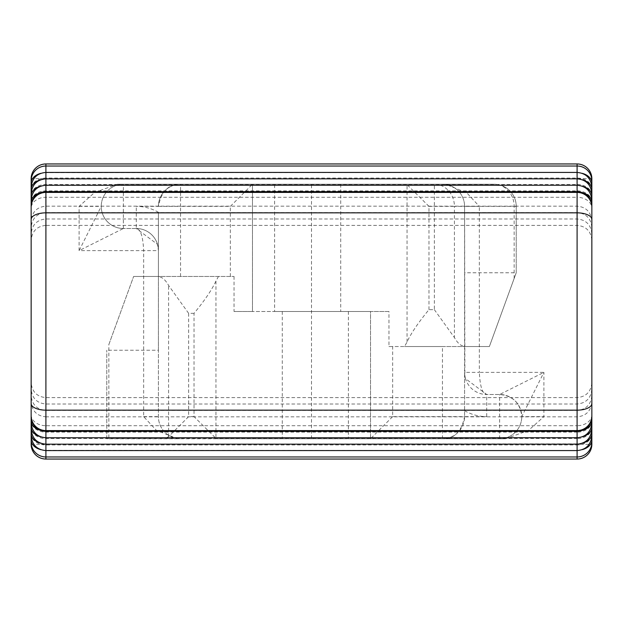 <?xml version="1.0" encoding="UTF-8"?>
<svg xmlns="http://www.w3.org/2000/svg" width="623" height="623" viewBox="0 0 623 623"><rect width="100%" height="100%" fill="white"/><g stroke="black" fill="none" stroke-linecap="round" stroke-linejoin="round"><path stroke-width="0.47" stroke-dasharray="3.12 2.34" d="M31.15 189.049L31.15 220.924L31.15 189.049A14.757 11.004 180 0 1 45.907 178.046L577.093 178.046L577.093 172.423L45.907 172.703L45.907 206.166L45.907 172.703A14.757 10.295 0 0 0 40.752 173.35M31.15 195.466L31.15 227.333L31.15 195.466A14.757 11.004 180 0 1 45.907 184.455L577.093 184.455L577.093 178.832L45.907 179.113L45.907 212.575L45.907 179.113A14.757 10.295 180 0 0 40.752 179.767M31.15 201.875L31.15 233.742L31.15 201.875A14.757 11.004 180 0 1 45.907 190.872L577.093 190.872L577.093 185.249L45.907 185.529L45.907 218.984L45.907 185.529A14.757 10.295 180 0 0 40.752 186.176M31.15 208.284L31.15 240.151L31.15 208.284A14.757 11.004 180 0 1 45.907 197.281L577.093 197.281L577.093 191.674M31.15 403.579L31.15 420.766M591.85 421.125A14.757 11.004 180 0 1 577.093 432.128L577.093 404.015L577.093 432.128L45.907 432.128A14.757 11.004 0 0 1 31.15 421.125L31.15 427.183M591.85 427.534A14.757 11.004 180 0 1 577.093 438.545L577.093 410.425L577.093 438.545L45.907 438.545A14.757 11.004 0 0 1 31.15 427.534L31.15 433.592M582.248 449.65A14.757 10.295 180 0 1 577.093 450.297L577.093 416.834L577.093 444.954L45.907 444.954A14.757 11.004 0 0 1 31.15 433.951L31.15 440.002M591.85 433.951L591.85 402.076C590.892 411.125 585.978 416.039 577.093 416.834L45.907 416.834L45.907 450.297L577.093 450.577L577.093 444.954A14.757 11.004 180 0 0 591.85 433.951M591.85 206.431L591.85 208.284A14.757 11.004 0 0 0 577.093 197.281L577.093 225.401L45.907 225.401L45.907 191.674M158.413 206.369L180.545 206.369L180.545 184.237A22.132 22.132 0 0 0 158.413 206.369A22.132 22.132 0 0 1 180.545 184.237C168.763 183.917 161.38 191.3 158.413 206.369L136.281 206.369A44.264 44.264 0 0 1 158.413 212.303L158.413 276.456L234.046 276.456L218.455 276.456L215.947 281.051C211.929 289.765 204.624 300.527 194.026 313.346L194.026 416.631L216.376 438.763L505.557 438.763L177.469 438.763L156.28 430.22L143.656 416.631L143.656 250.633L79.105 250.633L79.105 206.369L94.595 192.499L117.443 184.237L445.531 184.237L466.72 192.78L479.344 206.369L464.587 206.369A22.132 22.132 0 0 0 442.455 184.237L494.094 184.237A22.132 22.132 0 0 1 516.226 206.369A22.132 22.132 0 0 0 494.094 184.237L117.443 184.237M505.557 438.763L528.405 430.501L543.895 416.631L543.895 372.367L521.763 416.631A22.132 22.132 0 0 0 499.63 394.499C513.072 395.807 520.454 403.19 521.763 416.631L543.895 416.631M442.455 438.763L442.455 346.544L392.654 346.544L392.654 416.631L464.587 416.631C461.62 431.7 454.237 439.083 442.455 438.763A22.132 22.132 0 0 0 464.587 416.631L464.587 372.367A22.132 22.132 0 0 0 486.719 394.499C482.482 394.048 480.022 386.673 479.344 372.367L543.895 372.367L499.63 394.499L486.719 394.499L465.498 378.644L464.883 375.981L464.587 206.369L464.587 346.544L489.374 346.544L516.226 272.765L516.226 206.369L516.226 272.765L464.587 272.765M521.763 416.631A22.132 22.132 0 0 1 499.63 438.763A22.132 22.132 0 0 0 521.763 416.631A22.132 22.132 0 0 1 499.63 438.763A22.132 22.132 0 0 0 521.763 416.631A22.132 22.132 0 0 0 499.63 394.499L486.719 394.499A22.132 22.132 0 0 1 464.587 372.367L479.344 372.367L479.344 206.369M177.469 438.763L106.774 438.763L106.774 350.235L106.774 438.763L108.846 438.763L108.846 344.535L133.626 276.456L108.846 344.535M216.376 438.763L108.846 438.763M158.413 212.303L158.413 416.631A22.132 22.132 0 0 0 180.545 438.763A22.132 22.132 0 0 1 158.413 416.631L158.413 350.235L106.774 350.235M218.455 276.456L133.626 276.456L158.413 276.456L158.413 350.235M136.281 228.501L123.37 228.501A22.132 22.132 0 0 1 101.238 206.369A22.132 22.132 0 0 1 123.37 184.237A22.132 22.132 0 0 0 101.238 206.369A22.132 22.132 0 0 0 123.37 228.501L79.105 250.633L101.238 206.369A22.132 22.132 0 0 0 123.37 228.501L136.281 228.501C140.518 228.953 142.978 236.327 143.656 250.633L158.413 250.633A22.132 22.132 0 0 0 136.281 228.501L157.502 244.356L158.413 250.633A22.132 22.132 0 0 0 136.281 228.501L136.281 206.369M445.531 184.237L442.455 184.237A22.132 22.132 0 0 1 464.587 206.369A22.132 22.132 0 0 0 442.455 184.237M180.545 276.456L180.545 206.369L230.346 206.369L252.479 184.237L252.479 311.5L234.046 311.5L252.479 311.5L252.479 184.237M234.046 276.456L234.046 311.5M274.611 311.5L370.521 311.5L252.479 311.5L274.611 311.5L274.611 184.237M428.974 309.654L428.974 206.369L454.416 206.369A22.132 20.061 -90 0 0 434.356 184.237L434.356 309.654L428.974 309.654C418.376 322.473 411.071 333.235 407.053 341.949L404.545 346.544L388.954 346.544L388.954 311.5L370.521 311.5L370.521 438.763L392.654 416.631M428.974 206.369L406.624 184.237M434.356 309.654L454.416 337.573C457.734 343.499 461.479 346.489 465.661 346.544L404.545 346.544M465.661 346.544L489.374 346.544L516.226 272.765M442.455 346.544L464.587 346.544L464.587 416.631L486.719 416.631L486.719 394.499M388.954 346.544L392.654 346.544M370.521 438.763L370.521 311.5L388.954 311.5M194.026 416.631L188.644 416.631L168.584 436.692L164.223 438.763M194.026 313.346L188.644 313.346L168.584 285.427C165.266 279.486 161.513 276.495 157.339 276.456M40.752 449.65A14.757 10.295 0 0 0 45.907 450.297L45.907 416.834C37.022 416.039 32.108 411.125 31.15 402.076M582.248 443.233A14.757 10.295 180 0 1 577.093 443.888L45.907 444.168L45.907 410.425L45.907 443.888A14.757 10.295 0 0 1 40.752 443.233M582.248 436.824A14.757 10.295 180 0 1 577.093 437.471L45.907 437.751L45.907 404.015L45.907 437.471A14.757 10.295 0 0 1 40.752 436.824M577.093 431.342L45.907 431.342M582.248 430.415A14.757 10.295 180 0 1 577.093 431.061L577.093 397.599L577.093 425.719L45.907 425.719L45.907 397.599L45.907 431.061A14.757 10.295 0 0 1 40.752 430.415M31.15 414.716A14.757 11.004 0 0 0 45.907 425.719L45.907 431.326M591.85 414.716A14.757 11.004 180 0 1 577.093 425.719L577.093 431.326M591.85 240.151C590.892 231.11 585.978 226.188 577.093 225.401L577.093 191.939L45.907 191.939L45.907 225.401C37.022 226.188 32.108 231.11 31.15 240.151M40.752 192.585A14.757 10.295 180 0 1 45.907 191.939L45.907 191.658M582.248 192.585A14.757 10.295 0 0 0 577.093 191.939L577.093 191.658M582.248 186.176A14.757 10.295 0 0 0 577.093 185.529L577.093 190.872A14.757 11.004 0 0 1 591.85 201.875M582.248 179.767A14.757 10.295 0 0 0 577.093 179.113L577.093 184.455A14.757 11.004 0 0 1 591.85 195.466M582.248 173.35A14.757 10.295 0 0 0 577.093 172.703L577.093 178.046A14.757 11.004 0 0 1 591.85 189.049M45.907 163.958L45.907 178.7L31.15 178.7M591.85 178.7L45.907 178.7L45.907 459.042M31.15 444.3L577.093 444.3L577.093 459.042M577.093 163.958L577.093 444.3L591.85 444.3M143.656 416.631L158.413 416.631M79.105 206.369L101.238 206.369A22.132 22.132 0 0 1 123.37 184.237L123.37 228.501M230.346 276.456L230.346 206.369M311.5 438.763L311.5 184.237M340.726 184.237L340.726 311.5M407.053 341.949L407.053 184.455M516.226 206.369L454.416 206.369L454.416 337.573M514.154 278.465L514.154 206.369A22.132 20.061 90 0 0 494.094 184.237M499.63 438.763L499.63 394.499M215.947 281.051L215.947 438.545M348.389 311.5L348.389 438.763M282.274 311.5L282.274 438.763M168.584 436.692L168.584 285.427M188.644 313.346L188.644 416.631M464.587 410.697A44.264 44.264 0 0 0 486.719 416.631M591.85 395.667C590.892 404.716 585.978 409.63 577.093 410.425L45.907 410.425C37.022 409.63 32.108 404.716 31.15 395.667M591.85 389.258C590.892 398.299 585.978 403.221 577.093 404.015L45.907 404.015C37.022 403.221 32.108 398.299 31.15 389.258M591.85 382.849C590.892 391.89 585.978 396.812 577.093 397.599L45.907 397.599C37.022 396.812 32.108 391.89 31.15 382.849M591.85 233.742C590.892 224.701 585.978 219.779 577.093 218.984L45.907 218.984C37.022 219.779 32.108 224.701 31.15 233.742M591.85 227.333C590.892 218.284 585.978 213.37 577.093 212.575L45.907 212.575C37.022 213.37 32.108 218.284 31.15 227.333M591.85 220.924C590.892 211.875 585.978 206.961 577.093 206.166L45.907 206.166C37.022 206.961 32.108 211.875 31.15 220.924M465.498 378.644L465.256 377.787M464.813 375.513L464.758 375.101M464.602 373.138L464.587 372.702M157.502 244.356L157.744 245.213M158.187 247.495L158.242 247.899"/><path stroke-width="0.93" d="M582.248 173.35A14.757 10.295 0 0 1 591.85 182.998L591.85 178.7A14.757 14.75 180 0 0 577.093 163.958L45.907 163.958A14.757 14.75 180 0 0 31.15 178.7L31.15 416.585A14.757 14.75 0 0 0 45.907 431.326L45.907 192.421A14.757 14.75 180 0 0 31.15 207.163M45.907 459.042L45.907 456.971A14.757 14.75 180 0 1 31.15 442.229L31.15 444.3A14.757 14.757 0 0 0 45.907 459.05L577.093 459.05A14.757 14.75 0 0 0 591.85 444.3L591.85 178.7A14.757 14.757 0 0 0 577.093 163.95L45.907 163.95A14.757 14.757 0 0 0 31.15 178.7L31.15 444.3A14.757 14.75 0 0 0 45.907 459.042L577.093 459.042L577.093 410.16L45.907 410.16A14.757 6.58 180 0 1 31.15 403.579L31.15 416.585C32.108 425.634 37.022 430.548 45.907 431.342L45.907 437.751C37.022 436.964 32.108 432.043 31.15 423.001L31.15 420.766A14.757 10.295 0 0 0 40.752 430.415M31.15 421.125L31.15 423.001M31.15 427.534L31.15 427.183A14.757 10.295 0 0 0 40.752 436.824M31.15 433.951L31.15 433.592A14.757 10.295 0 0 0 40.752 443.233M31.15 442.229L31.15 440.002A14.757 10.295 0 0 0 40.752 449.65M577.093 459.05A14.757 14.757 0 0 0 591.85 444.3L591.85 440.002A14.757 10.295 180 0 1 582.248 449.65M591.85 402.076L591.85 440.002M591.85 433.951L591.85 433.592A14.757 10.295 180 0 1 582.248 443.233M591.85 442.229A14.757 14.75 0 0 1 577.093 456.971L45.907 456.971L45.907 444.168L577.093 444.168C585.978 443.374 590.892 438.452 591.85 429.411L591.85 433.592M591.85 429.411L591.85 427.183A14.757 10.295 180 0 1 582.248 436.824M31.15 429.411C32.108 438.452 37.022 443.374 45.907 444.168L45.907 437.751L577.093 437.751C585.978 436.964 590.892 432.043 591.85 423.001L591.85 427.183M591.85 423.001L591.85 420.766A14.757 10.295 180 0 1 582.248 430.415M31.15 415.837A14.757 14.75 180 0 0 45.907 430.579L577.093 430.579A14.757 14.75 0 0 0 591.85 415.837L591.85 416.585A14.757 14.75 180 0 1 577.093 431.326L577.093 431.342C585.978 430.548 590.892 425.634 591.85 416.585L591.85 420.766M591.85 415.837L591.85 207.163A14.757 14.75 180 0 0 577.093 192.421L45.907 192.421L45.907 191.674A14.757 14.75 180 0 0 31.15 206.415C32.108 197.366 37.022 192.452 45.907 191.658L45.907 166.03A14.757 14.75 180 0 0 31.15 180.771M591.85 180.771A14.757 14.75 180 0 0 577.093 166.03L577.093 191.658C585.978 192.452 590.892 197.366 591.85 206.415L591.85 207.163M591.85 403.579A14.757 6.58 180 0 1 577.093 410.16L577.093 191.674A14.757 14.75 180 0 1 591.85 206.415L591.85 206.431M582.248 192.585A14.757 10.295 0 0 1 591.85 202.234L591.85 208.284M591.85 202.234L591.85 182.998M577.093 431.326L45.907 431.326M591.85 219.421A14.757 6.58 180 0 0 577.093 212.84L45.907 212.84A14.757 6.58 180 0 0 31.15 219.421M577.093 191.674L45.907 191.674M31.15 182.998A14.757 10.295 0 0 1 40.752 173.35M40.752 179.767A14.757 10.295 180 0 0 31.15 189.408M40.752 186.176A14.757 10.295 180 0 0 31.15 195.817M40.752 192.585A14.757 10.295 180 0 0 31.15 202.234M582.248 186.176A14.757 10.295 0 0 1 591.85 195.817M582.248 179.767A14.757 10.295 0 0 1 591.85 189.408M577.093 163.958L577.093 166.03L45.907 166.03L45.907 163.958M591.85 435.82C590.892 444.869 585.978 449.783 577.093 450.577L45.907 450.577C37.022 449.783 32.108 444.869 31.15 435.82M577.093 431.342L45.907 431.342M577.093 191.658L45.907 191.658M591.85 199.999C590.892 190.957 585.978 186.036 577.093 185.249L45.907 185.249C37.022 186.036 32.108 190.957 31.15 199.999M591.85 193.589C590.892 184.548 585.978 179.626 577.093 178.832L45.907 178.832C37.022 179.626 32.108 184.548 31.15 193.589M591.85 187.18C590.892 178.131 585.978 173.217 577.093 172.423L45.907 172.423C37.022 173.217 32.108 178.131 31.15 187.18"/></g></svg>
